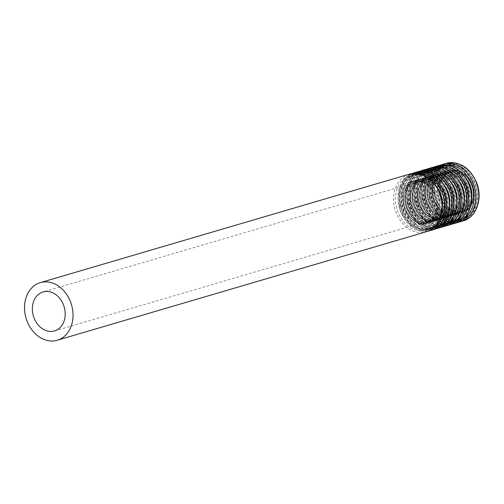 <?xml version="1.0" encoding="UTF-8"?>
<svg xmlns="http://www.w3.org/2000/svg" width="504" height="504" viewBox="0 0 504 504"><rect width="100%" height="100%" fill="white"/><g stroke="black" fill="none" stroke-linecap="round" stroke-linejoin="round"><path stroke-width="0.38" stroke-dasharray="2.52 1.89" d="M458.772 211.529A20.324 16.04 -106.4 0 0 462.502 211.006A20.324 16.04 -106.4 0 0 472.166 186.984A20.324 16.04 -106.4 0 0 451.042 172.015A20.324 16.04 -106.4 0 0 440.817 193.725A20.324 16.04 -106.4 0 0 458.772 211.529M458.905 212.89A21.71 17.136 -106.4 0 0 462.892 212.335A21.71 17.136 -106.4 0 0 473.212 186.682A21.71 17.136 -106.4 0 0 450.652 170.686A21.71 17.136 -106.4 0 0 439.727 193.876A21.71 17.136 -106.4 0 0 458.905 212.89M457.512 211.894A20.324 16.04 -106.4 0 0 461.242 211.378A20.324 16.04 -106.4 0 0 470.906 187.356A20.324 16.04 -106.4 0 0 449.782 172.387A20.324 16.04 -106.4 0 0 439.557 194.09A20.324 16.04 -106.4 0 0 457.512 211.894M456.826 213.438A21.647 17.086 -106.4 0 0 468.676 181.579A21.647 17.086 -106.4 0 0 438.593 181.339A21.647 17.086 -106.4 0 0 456.826 213.438M457.286 219.719A27.972 22.081 -106.4 0 0 472.594 178.548A27.972 22.081 -106.4 0 0 433.73 178.24A27.972 22.081 -106.4 0 0 457.286 219.719M456.945 220.494A28.634 22.604 -106.4 0 0 462.206 219.763A28.634 22.604 -106.4 0 0 475.814 185.913A28.634 22.604 -106.4 0 0 446.053 164.814A28.634 22.604 -106.4 0 0 431.644 195.407A28.634 22.604 -106.4 0 0 456.945 220.494M454.885 221.092A28.634 22.604 -106.4 0 0 460.146 220.368A28.634 22.604 -106.4 0 0 473.76 186.518A28.634 22.604 -106.4 0 0 443.999 165.419A28.634 22.604 -106.4 0 0 429.591 196.012A28.634 22.604 -106.4 0 0 454.885 221.092M454.413 220.563A27.972 22.081 -106.4 0 0 469.722 179.393A27.972 22.081 -106.4 0 0 430.857 179.084A27.972 22.081 -106.4 0 0 454.413 220.563M453.631 214.383A21.647 17.086 -106.4 0 0 465.476 182.517A21.647 17.086 -106.4 0 0 435.399 182.278A21.647 17.086 -106.4 0 0 453.631 214.383M452.686 213.312A20.324 16.04 -106.4 0 0 456.416 212.795A20.324 16.04 -106.4 0 0 466.08 188.773A20.324 16.04 -106.4 0 0 444.956 173.804A20.324 16.04 -106.4 0 0 434.731 195.514A20.324 16.04 -106.4 0 0 452.686 213.312M450.166 214.055A20.324 16.04 -106.4 0 0 453.902 213.538A20.324 16.04 -106.4 0 0 463.56 189.517A20.324 16.04 -106.4 0 0 442.436 174.542A20.324 16.04 -106.4 0 0 432.212 196.251A20.324 16.04 -106.4 0 0 450.166 214.055M449.48 215.599A21.647 17.086 -106.4 0 0 461.33 183.739A21.647 17.086 -106.4 0 0 431.254 183.5A21.647 17.086 -106.4 0 0 449.48 215.599M449.94 221.88A27.972 22.081 -106.4 0 0 465.249 180.709A27.972 22.081 -106.4 0 0 426.384 180.401A27.972 22.081 -106.4 0 0 449.94 221.88M449.599 222.648A28.634 22.604 -106.4 0 0 454.86 221.917A28.634 22.604 -106.4 0 0 468.474 188.074A28.634 22.604 -106.4 0 0 438.707 166.975A28.634 22.604 -106.4 0 0 424.299 197.562A28.634 22.604 -106.4 0 0 449.599 222.648M447.546 223.253A28.634 22.604 -106.4 0 0 452.806 222.522A28.634 22.604 -106.4 0 0 466.414 188.679A28.634 22.604 -106.4 0 0 436.653 167.58A28.634 22.604 -106.4 0 0 422.245 198.167A28.634 22.604 -106.4 0 0 447.546 223.253M447.073 222.724A27.972 22.081 -106.4 0 0 462.382 181.553A27.972 22.081 -106.4 0 0 423.511 181.238A27.972 22.081 -106.4 0 0 447.073 222.724M446.286 216.537A21.647 17.086 -106.4 0 0 458.136 184.678A21.647 17.086 -106.4 0 0 428.054 184.439A21.647 17.086 -106.4 0 0 446.286 216.537M445.341 215.473A20.324 16.04 -106.4 0 0 449.077 214.956A20.324 16.04 -106.4 0 0 458.734 190.934A20.324 16.04 -106.4 0 0 437.611 175.959A20.324 16.04 -106.4 0 0 427.386 197.669A20.324 16.04 -106.4 0 0 445.341 215.473M442.821 216.216A20.324 16.04 -106.4 0 0 446.557 215.693A20.324 16.04 -106.4 0 0 456.214 191.678A20.324 16.04 -106.4 0 0 435.097 176.702A20.324 16.04 -106.4 0 0 424.872 198.412A20.324 16.04 -106.4 0 0 442.821 216.216M442.14 217.759A21.647 17.086 -106.4 0 0 453.984 185.9A21.647 17.086 -106.4 0 0 423.908 185.661A21.647 17.086 -106.4 0 0 442.14 217.759M442.6 224.034A27.972 22.081 -106.4 0 0 457.903 182.864A27.972 22.081 -106.4 0 0 419.038 182.555A27.972 22.081 -106.4 0 0 442.6 224.034M442.254 224.809A28.634 22.604 -106.4 0 0 447.514 224.078A28.634 22.604 -106.4 0 0 461.129 190.228A28.634 22.604 -106.4 0 0 431.367 169.13A28.634 22.604 -106.4 0 0 416.959 199.723A28.634 22.604 -106.4 0 0 442.254 224.809M440.2 225.414A28.634 22.604 -106.4 0 0 445.46 224.683A28.634 22.604 -106.4 0 0 459.075 190.833A28.634 22.604 -106.4 0 0 429.307 169.735A28.634 22.604 -106.4 0 0 414.899 200.327A28.634 22.604 -106.4 0 0 440.2 225.414M439.727 224.879A27.972 22.081 -106.4 0 0 455.036 183.708A27.972 22.081 -106.4 0 0 416.172 183.399A27.972 22.081 -106.4 0 0 439.727 224.879M438.94 218.698A21.647 17.086 -106.4 0 0 450.79 186.839A21.647 17.086 -106.4 0 0 420.714 186.6A21.647 17.086 -106.4 0 0 438.94 218.698M437.995 217.633A20.324 16.04 -106.4 0 0 441.731 217.117A20.324 16.04 -106.4 0 0 451.389 193.095A20.324 16.04 -106.4 0 0 430.271 178.12A20.324 16.04 -106.4 0 0 420.046 199.83A20.324 16.04 -106.4 0 0 437.995 217.633M435.481 218.371A20.324 16.04 -106.4 0 0 439.211 217.854A20.324 16.04 -106.4 0 0 448.875 193.832A20.324 16.04 -106.4 0 0 427.751 178.863A20.324 16.04 -106.4 0 0 417.526 200.567A20.324 16.04 -106.4 0 0 435.481 218.371M434.794 219.914A21.647 17.086 -106.4 0 0 446.639 188.055A21.647 17.086 -106.4 0 0 416.562 187.816A21.647 17.086 -106.4 0 0 434.794 219.914M435.254 226.195A27.972 22.081 -106.4 0 0 450.563 185.025A27.972 22.081 -106.4 0 0 411.699 184.716A27.972 22.081 -106.4 0 0 435.254 226.195M434.914 226.964A28.634 22.604 -106.4 0 0 440.168 226.239A28.634 22.604 -106.4 0 0 453.783 192.389A28.634 22.604 -106.4 0 0 424.021 171.291A28.634 22.604 -106.4 0 0 409.613 201.883A28.634 22.604 -106.4 0 0 434.914 226.964M432.854 227.569A28.634 22.604 -106.4 0 0 438.115 226.844A28.634 22.604 -106.4 0 0 451.729 192.994A28.634 22.604 -106.4 0 0 421.968 171.896A28.634 22.604 -106.4 0 0 407.56 202.488A28.634 22.604 -106.4 0 0 432.854 227.569M432.382 227.039A27.972 22.081 -106.4 0 0 447.691 185.869A27.972 22.081 -106.4 0 0 408.826 185.56A27.972 22.081 -106.4 0 0 432.382 227.039M431.6 220.853A21.647 17.086 -106.4 0 0 443.444 188.994A21.647 17.086 -106.4 0 0 413.368 188.754A21.647 17.086 -106.4 0 0 431.6 220.853M430.655 219.788A20.324 16.04 -106.4 0 0 434.385 219.272A20.324 16.04 -106.4 0 0 444.049 195.25A20.324 16.04 -106.4 0 0 422.925 180.281A20.324 16.04 -106.4 0 0 412.7 201.991A20.324 16.04 -106.4 0 0 430.655 219.788M428.135 220.532A20.324 16.04 -106.4 0 0 431.871 220.015A20.324 16.04 -106.4 0 0 441.529 195.993A20.324 16.04 -106.4 0 0 420.405 181.018A20.324 16.04 -106.4 0 0 410.18 202.728A20.324 16.04 -106.4 0 0 428.135 220.532M427.449 222.075A21.647 17.086 -106.4 0 0 439.299 190.216A21.647 17.086 -106.4 0 0 409.223 189.977A21.647 17.086 -106.4 0 0 427.449 222.075M427.909 228.356A27.972 22.081 -106.4 0 0 443.218 187.186A27.972 22.081 -106.4 0 0 404.353 186.871A27.972 22.081 -106.4 0 0 427.909 228.356M427.568 229.125A28.634 22.604 -106.4 0 0 432.829 228.394A28.634 22.604 -106.4 0 0 446.443 194.55A28.634 22.604 -106.4 0 0 416.676 173.452A28.634 22.604 -106.4 0 0 402.268 204.038A28.634 22.604 -106.4 0 0 427.568 229.125M425.515 229.729A28.634 22.604 -106.4 0 0 430.775 228.999A28.634 22.604 -106.4 0 0 444.383 195.155A28.634 22.604 -106.4 0 0 414.622 174.056A28.634 22.604 -106.4 0 0 400.214 204.643A28.634 22.604 -106.4 0 0 425.515 229.729M425.042 229.194A27.972 22.081 -106.4 0 0 440.345 188.03A27.972 22.081 -106.4 0 0 401.48 187.715A27.972 22.081 -106.4 0 0 425.042 229.194M424.255 223.014A21.647 17.086 -106.4 0 0 436.099 191.155A21.647 17.086 -106.4 0 0 406.022 190.915A21.647 17.086 -106.4 0 0 424.255 223.014M423.31 221.949A20.324 16.04 -106.4 0 0 427.039 221.432A20.324 16.04 -106.4 0 0 436.703 197.411A20.324 16.04 -106.4 0 0 415.579 182.435A20.324 16.04 -106.4 0 0 405.355 204.145A20.324 16.04 -106.4 0 0 423.31 221.949M409.368 174.157A30.02 23.701 -106.4 0 0 394.26 206.224A30.02 23.701 -106.4 0 0 420.783 232.527A30.02 23.701 -106.4 0 0 426.302 231.758M421.47 230.977A28.696 22.655 -106.4 0 0 437.176 188.748A28.696 22.655 -106.4 0 0 397.303 188.427A28.696 22.655 -106.4 0 0 421.47 230.977M421.01 224.702A22.371 17.659 -106.4 0 0 433.251 191.778A22.371 17.659 -106.4 0 0 402.173 191.533A22.371 17.659 -106.4 0 0 421.01 224.702M421.35 223.927A21.71 17.136 -106.4 0 0 425.338 223.373A21.71 17.136 -106.4 0 0 435.658 197.719A21.71 17.136 -106.4 0 0 413.097 181.724A21.71 17.136 -106.4 0 0 402.173 204.914A21.71 17.136 -106.4 0 0 421.35 223.927M423.02 223.436A21.71 17.136 -106.4 0 0 427.008 222.888A21.71 17.136 -106.4 0 0 437.327 197.228A21.71 17.136 -106.4 0 0 414.767 181.232A21.71 17.136 -106.4 0 0 403.843 204.422A21.71 17.136 -106.4 0 0 423.02 223.436M423.492 223.971A22.371 17.659 -106.4 0 0 435.733 191.048A22.371 17.659 -106.4 0 0 404.655 190.802A22.371 17.659 -106.4 0 0 423.492 223.971M418.144 173.634A28.696 22.655 -106.4 0 0 398.469 202.009A28.696 22.655 -106.4 0 0 424.28 230.152A28.696 22.655 -106.4 0 0 433.963 227.449M413.803 172.853A30.02 23.701 -106.4 0 0 398.702 204.92A30.02 23.701 -106.4 0 0 425.225 231.216A30.02 23.701 -106.4 0 0 428.495 230.964L425.074 231.242L418.15 230.007L412.152 226.932L400.157 211.113L398.922 189.221L404.491 178.807L411.623 173.634M416.714 171.996A30.02 23.701 -106.4 0 0 401.606 204.063A30.02 23.701 -106.4 0 0 428.129 230.366A30.02 23.701 -106.4 0 0 433.642 229.603M428.816 228.822A28.696 22.655 -106.4 0 0 444.515 186.587A28.696 22.655 -106.4 0 0 404.649 186.266A28.696 22.655 -106.4 0 0 428.816 228.822M428.356 222.541A22.371 17.659 -106.4 0 0 440.597 189.617A22.371 17.659 -106.4 0 0 409.513 189.372A22.371 17.659 -106.4 0 0 428.356 222.541M428.696 221.773A21.71 17.136 -106.4 0 0 432.684 221.218A21.71 17.136 -106.4 0 0 443.003 195.558A21.71 17.136 -106.4 0 0 420.443 179.563A21.71 17.136 -106.4 0 0 409.519 202.753A21.71 17.136 -106.4 0 0 428.696 221.773M430.366 221.281A21.71 17.136 -106.4 0 0 434.354 220.727A21.71 17.136 -106.4 0 0 444.673 195.067A21.71 17.136 -106.4 0 0 422.106 179.078A21.71 17.136 -106.4 0 0 411.188 202.262A21.71 17.136 -106.4 0 0 430.366 221.281M430.838 221.81A22.371 17.659 -106.4 0 0 443.079 188.887A22.371 17.659 -106.4 0 0 411.995 188.641A22.371 17.659 -106.4 0 0 430.838 221.81M425.489 171.473A28.696 22.655 -106.4 0 0 405.815 199.849A28.696 22.655 -106.4 0 0 431.619 227.997A28.696 22.655 -106.4 0 0 441.309 225.288M421.149 170.692A30.02 23.701 -106.4 0 0 406.041 202.759A30.02 23.701 -106.4 0 0 432.564 229.062A30.02 23.701 -106.4 0 0 435.84 228.81L432.419 229.081L425.496 227.846L419.498 224.771L407.503 208.958L406.268 187.066L411.837 176.646L418.969 171.48M424.053 169.835A30.02 23.701 -106.4 0 0 408.952 201.909A30.02 23.701 -106.4 0 0 435.475 228.205A30.02 23.701 -106.4 0 0 440.987 227.443M436.155 226.661A28.696 22.655 -106.4 0 0 451.861 184.426A28.696 22.655 -106.4 0 0 411.989 184.111A28.696 22.655 -106.4 0 0 436.155 226.661M435.695 220.387A22.371 17.659 -106.4 0 0 447.943 187.463A22.371 17.659 -106.4 0 0 416.858 187.211A22.371 17.659 -106.4 0 0 435.695 220.387M436.042 219.612A21.71 17.136 -106.4 0 0 440.03 219.057A21.71 17.136 -106.4 0 0 450.349 193.397A21.71 17.136 -106.4 0 0 427.783 177.408A21.71 17.136 -106.4 0 0 416.865 200.598A21.71 17.136 -106.4 0 0 436.042 219.612M437.705 219.12A21.71 17.136 -106.4 0 0 441.693 218.566A21.71 17.136 -106.4 0 0 452.012 192.912A21.71 17.136 -106.4 0 0 429.452 176.917A21.71 17.136 -106.4 0 0 418.528 200.107A21.71 17.136 -106.4 0 0 437.705 219.12M438.178 219.656A22.371 17.659 -106.4 0 0 450.425 186.732A22.371 17.659 -106.4 0 0 419.341 186.48A22.371 17.659 -106.4 0 0 438.178 219.656M432.835 169.312A28.696 22.655 -106.4 0 0 413.154 197.694A28.696 22.655 -106.4 0 0 438.965 225.836A28.696 22.655 -106.4 0 0 448.648 223.133M428.495 168.531A30.02 23.701 -106.4 0 0 413.387 200.605A30.02 23.701 -106.4 0 0 439.91 226.901A30.02 23.701 -106.4 0 0 443.18 226.649L439.765 226.92L432.835 225.691L426.838 222.617L414.849 206.798L413.608 184.905L419.183 174.491L426.315 169.319M431.399 167.681A30.02 23.701 -106.4 0 0 416.291 199.748A30.02 23.701 -106.4 0 0 442.814 226.05A30.02 23.701 -106.4 0 0 448.333 225.282M443.501 224.501A28.696 22.655 -106.4 0 0 459.207 182.272A28.696 22.655 -106.4 0 0 419.334 181.95A28.696 22.655 -106.4 0 0 443.501 224.501M443.041 218.226A22.371 17.659 -106.4 0 0 455.282 185.302A22.371 17.659 -106.4 0 0 424.204 185.056A22.371 17.659 -106.4 0 0 443.041 218.226M443.388 217.451A21.71 17.136 -106.4 0 0 447.376 216.903A21.71 17.136 -106.4 0 0 457.695 191.243A21.71 17.136 -106.4 0 0 435.128 175.247A21.71 17.136 -106.4 0 0 424.204 198.437A21.71 17.136 -106.4 0 0 443.388 217.451M445.051 216.966A21.71 17.136 -106.4 0 0 449.039 216.411A21.71 17.136 -106.4 0 0 459.358 190.751A21.71 17.136 -106.4 0 0 436.798 174.756A21.71 17.136 -106.4 0 0 425.874 197.946A21.71 17.136 -106.4 0 0 445.051 216.966M445.523 217.495A22.371 17.659 -106.4 0 0 457.764 184.571A22.371 17.659 -106.4 0 0 426.686 184.325A22.371 17.659 -106.4 0 0 445.523 217.495M440.175 167.158A28.696 22.655 -106.4 0 0 420.5 195.533A28.696 22.655 -106.4 0 0 446.311 223.675A28.696 22.655 -106.4 0 0 455.994 220.972M435.84 166.377A30.02 23.701 -106.4 0 0 420.733 198.444A30.02 23.701 -106.4 0 0 447.256 224.746A30.02 23.701 -106.4 0 0 450.526 224.488L447.105 224.765L440.181 223.53L434.183 220.456L422.188 204.637L420.953 182.744L426.529 172.33L433.661 167.158M438.745 165.52A30.02 23.701 -106.4 0 0 423.637 197.593A30.02 23.701 -106.4 0 0 450.16 223.889A30.02 23.701 -106.4 0 0 455.673 223.127M450.847 222.346A28.696 22.655 -106.4 0 0 466.546 180.111A28.696 22.655 -106.4 0 0 426.68 179.796A28.696 22.655 -106.4 0 0 450.847 222.346M450.387 216.065A22.371 17.659 -106.4 0 0 462.628 183.141A22.371 17.659 -106.4 0 0 431.55 182.895A22.371 17.659 -106.4 0 0 450.387 216.065M450.727 215.296A21.71 17.136 -106.4 0 0 454.715 214.742A21.71 17.136 -106.4 0 0 465.034 189.082A21.71 17.136 -106.4 0 0 442.474 173.086A21.71 17.136 -106.4 0 0 431.55 196.276A21.71 17.136 -106.4 0 0 450.727 215.296M452.397 214.805A21.71 17.136 -106.4 0 0 456.385 214.25A21.71 17.136 -106.4 0 0 466.704 188.591A21.71 17.136 -106.4 0 0 444.137 172.601A21.71 17.136 -106.4 0 0 433.219 195.785A21.71 17.136 -106.4 0 0 452.397 214.805M452.869 215.334A22.371 17.659 -106.4 0 0 465.11 182.41A22.371 17.659 -106.4 0 0 434.032 182.164A22.371 17.659 -106.4 0 0 452.869 215.334M447.521 164.997A28.696 22.655 -106.4 0 0 427.846 193.372A28.696 22.655 -106.4 0 0 453.65 221.521A28.696 22.655 -106.4 0 0 463.34 218.812M443.18 164.216A30.02 23.701 -106.4 0 0 428.079 196.283A30.02 23.701 -106.4 0 0 454.602 222.585A30.02 23.701 -106.4 0 0 457.871 222.333M446.09 163.359A30.02 23.701 -106.4 0 0 430.983 195.432A30.02 23.701 -106.4 0 0 457.506 221.728A30.02 23.701 -106.4 0 0 463.019 220.966M458.193 220.185A28.696 22.655 -106.4 0 0 473.892 177.95A28.696 22.655 -106.4 0 0 434.026 177.635A28.696 22.655 -106.4 0 0 458.193 220.185M457.733 213.91A22.371 17.659 -106.4 0 0 469.974 180.986A22.371 17.659 -106.4 0 0 438.889 180.734A22.371 17.659 -106.4 0 0 457.733 213.91M458.073 213.135A21.71 17.136 -106.4 0 0 462.061 212.581A21.71 17.136 -106.4 0 0 472.38 186.921A21.71 17.136 -106.4 0 0 449.82 170.932A21.71 17.136 -106.4 0 0 438.896 194.122A21.71 17.136 -106.4 0 0 458.073 213.135M451.042 172.015L449.782 172.387L456.448 172.273L461.803 174.724C465.942 177.66 468.877 181.856 470.591 187.324C472.185 192.963 472.009 198.185 470.049 202.986L466.912 207.862L461.242 211.378L462.502 211.006M462.206 219.763C471.139 216.619 476.185 209.355 477.332 197.977C477.748 189.447 475.455 181.724 470.459 174.806C463.34 165.961 455.206 162.628 446.053 164.814L443.999 165.419C439.847 166.673 436.401 169.186 433.667 172.973C430.857 176.973 429.257 181.717 428.866 187.204C427.247 203.452 440.464 221.464 454.816 221.105L462.206 219.763M456.416 212.795L452.831 213.293C446.179 213.784 440.439 208.637 435.607 197.858C434.013 192.213 434.196 186.997 436.149 182.19L439.293 177.32L444.956 173.804L442.436 174.542L449.102 174.434L454.457 176.885C458.602 179.815 461.532 184.017 463.245 189.485C464.846 195.124 464.663 200.346 462.71 205.147C460.751 209.544 457.815 212.341 453.902 213.538L456.416 212.795M454.86 221.917C463.8 218.78 468.84 211.516 469.993 200.132C470.402 191.602 468.109 183.878 463.113 176.967C456 168.116 447.861 164.789 438.707 166.975L436.653 167.58C432.501 168.827 429.055 171.347 426.321 175.134C423.511 179.128 421.911 183.878 421.52 189.365C419.901 205.613 433.119 223.618 447.47 223.266L454.86 221.917M449.077 214.956L445.486 215.454C438.833 215.945 433.094 210.798 428.268 200.012C426.668 194.374 426.85 189.151 428.803 184.351L431.947 179.481L437.611 175.959L435.097 176.702L441.756 176.595L447.117 179.04C451.256 181.976 454.186 186.178 455.906 191.646C457.5 197.284 457.317 202.501 455.364 207.308C453.405 211.705 450.469 214.502 446.557 215.693L449.077 214.956M447.514 224.078C456.454 220.935 461.494 213.677 462.647 202.293C463.056 193.763 460.769 186.039 455.774 179.122C448.654 170.276 440.521 166.944 431.367 169.13L429.307 169.735C425.156 170.988 421.716 173.508 418.981 177.295C416.165 181.289 414.565 186.033 414.181 191.526C412.555 207.768 425.773 225.779 440.124 225.42L447.514 224.078M441.731 217.117L438.146 217.608C431.487 218.1 425.748 212.953 420.922 202.173C419.328 196.535 419.504 191.312 421.464 186.512L424.601 181.635L430.271 178.12L427.751 178.863L434.416 178.75L439.771 181.201C443.911 184.136 446.84 188.332 448.56 193.801C450.154 199.439 449.978 204.662 448.018 209.462L444.881 214.339L439.211 217.854L441.731 217.117M440.168 226.239C449.108 223.096 454.154 215.832 455.301 204.448C455.717 195.924 453.424 188.2 448.428 181.282C441.309 172.437 433.175 169.105 424.021 171.291L421.968 171.896C417.81 173.149 414.37 175.663 411.636 179.449C408.82 183.45 407.226 188.194 406.835 193.681C405.21 209.929 418.433 227.94 432.785 227.581L440.168 226.239M434.385 219.272L430.8 219.769C424.147 220.261 418.402 215.113 413.576 204.328C411.982 198.689 412.159 193.473 414.118 188.666L417.262 183.796L422.925 180.281L420.405 181.018L427.071 180.911L432.426 183.362C436.571 186.291 439.501 190.493 441.214 195.962C442.808 201.6 442.632 206.823 440.679 211.623L437.535 216.493L431.871 220.015L434.385 219.272M432.829 228.394C441.762 225.257 446.809 217.993 447.955 206.608C448.371 198.078 446.078 190.354 441.082 183.443C433.963 174.592 425.83 171.266 416.676 173.452L414.622 174.056C410.47 175.304 407.024 177.824 404.29 181.61C401.48 185.604 399.88 190.348 399.489 195.842C397.87 212.089 411.088 230.095 425.439 229.742L432.829 228.394M54.501 330.933L427.039 221.432L423.454 221.93C416.802 222.422 411.062 217.274 406.23 206.489C404.636 200.85 404.819 195.628 406.772 190.827L409.916 185.957L415.579 182.435L43.042 291.942M425.338 223.373L431.657 219.391L435.16 213.652C437 208.662 437.107 203.326 435.481 197.637C433.717 191.986 430.693 187.583 426.416 184.439L420.563 181.654L413.097 181.724L414.767 181.232L408.448 185.22L404.945 190.959C403.106 195.949 402.998 201.285 404.618 206.974C408.303 218.484 417.186 223.789 423.095 223.429L427.008 222.888L425.338 223.373M432.684 221.218L439.003 217.23L442.506 211.491C444.345 206.501 444.452 201.165 442.827 195.476C441.063 189.825 438.039 185.428 433.761 182.284L427.909 179.493L420.443 179.563L422.106 179.078L415.787 183.059L412.291 188.798C410.451 193.788 410.338 199.124 411.963 204.813C415.642 216.323 424.532 221.628 430.435 221.269L434.354 220.727L432.684 221.218M440.03 219.057C444.522 217.665 447.791 214.421 449.851 209.336C451.691 204.347 451.798 199.004 450.173 193.322C448.409 187.664 445.385 183.267 441.107 180.123L435.248 177.339L427.783 177.408L429.452 176.917C424.96 178.309 421.691 181.553 419.63 186.637C417.791 191.627 417.684 196.969 419.309 202.652C422.988 214.168 431.871 219.467 437.781 219.114L441.693 218.566L440.03 219.057M447.376 216.903L453.688 212.915L457.191 207.176C459.031 202.186 459.138 196.85 457.519 191.161C455.748 185.51 452.731 181.106 448.447 177.962L442.594 175.178L435.128 175.247L436.798 174.756C432.306 176.154 429.03 179.393 426.976 184.483C425.137 189.472 425.029 194.809 426.655 200.498C430.334 212.008 439.217 217.312 445.126 216.953L449.039 216.411L447.376 216.903M454.715 214.742L461.034 210.754L464.537 205.015C466.376 200.025 466.484 194.689 464.858 189.006C463.094 183.349 460.07 178.952 455.792 175.808L449.94 173.017L442.474 173.086L444.137 172.601L437.825 176.583L434.322 182.322C432.482 187.312 432.375 192.648 433.994 198.337C437.674 209.847 446.563 215.151 452.472 214.792L456.385 214.25L454.715 214.742M457.853 222.34L454.451 222.604L447.527 221.369L441.529 218.295L429.534 202.482L428.299 180.589L433.868 170.169L441 165.003M462.892 212.335L468.38 208.599L471.883 202.86C473.722 197.87 473.829 192.534 472.204 186.845C470.44 181.188 467.416 176.791 463.138 173.647L457.286 170.862L450.652 170.686"/><path stroke-width="0.76" d="M50.772 331.449A20.324 16.04 -106.4 0 0 54.501 330.933A20.324 16.04 -106.4 0 0 64.165 306.911A20.324 16.04 -106.4 0 0 43.042 291.942A20.324 16.04 -106.4 0 0 32.817 313.652A20.324 16.04 -106.4 0 0 50.772 331.449M51.723 341.006A30.02 23.701 -106.4 0 0 57.235 340.238A30.02 23.701 -106.4 0 0 71.511 304.756A30.02 23.701 -106.4 0 0 40.307 282.637A30.02 23.701 -106.4 0 0 25.2 314.704A30.02 23.701 -106.4 0 0 51.723 341.006M57.235 340.238L426.302 231.758A30.02 23.701 -106.4 0 0 440.572 196.276A30.02 23.701 -106.4 0 0 409.368 174.157L40.307 282.637M433.963 227.449A28.696 22.655 -106.4 0 0 443.192 195.502A28.696 22.655 -106.4 0 0 418.144 173.634M413.803 172.853L416.714 171.996A30.02 23.701 -106.4 0 1 447.917 194.116A30.02 23.701 -106.4 0 1 433.642 229.603L428.482 230.971A30.02 23.701 -106.4 0 0 430.737 230.454A30.02 23.701 -106.4 0 0 445.007 194.966A30.02 23.701 -106.4 0 0 413.803 172.853L411.623 173.634M441.309 225.288A28.696 22.655 -106.4 0 0 450.532 193.347A28.696 22.655 -106.4 0 0 425.489 171.473M421.149 170.692L424.053 169.835A30.02 23.701 -106.4 0 1 455.257 191.955A30.02 23.701 -106.4 0 1 440.987 227.443L435.821 228.816A30.02 23.701 -106.4 0 0 438.083 228.293A30.02 23.701 -106.4 0 0 452.353 192.811A30.02 23.701 -106.4 0 0 421.149 170.692L418.969 171.48M448.648 223.133A28.696 22.655 -106.4 0 0 457.878 191.186A28.696 22.655 -106.4 0 0 432.835 169.312M428.495 168.531L431.399 167.681A30.02 23.701 -106.4 0 1 462.603 189.8A30.02 23.701 -106.4 0 1 448.333 225.282L443.167 226.655A30.02 23.701 -106.4 0 0 445.423 226.138A30.02 23.701 -106.4 0 0 459.698 190.651A30.02 23.701 -106.4 0 0 428.495 168.531L426.315 169.319M455.994 220.972A28.696 22.655 -106.4 0 0 465.224 189.025A28.696 22.655 -106.4 0 0 440.175 167.158M435.84 166.377L438.745 165.52A30.02 23.701 -106.4 0 1 469.949 187.639A30.02 23.701 -106.4 0 1 455.673 223.127L450.513 224.494A30.02 23.701 -106.4 0 0 452.768 223.978A30.02 23.701 -106.4 0 0 467.038 188.496A30.02 23.701 -106.4 0 0 435.84 166.377L433.661 167.158M463.34 218.812A28.696 22.655 -106.4 0 0 472.563 186.871A28.696 22.655 -106.4 0 0 447.521 164.997M457.871 222.333A30.02 23.701 -106.4 0 0 460.114 221.823A30.02 23.701 -106.4 0 0 474.384 186.335A30.02 23.701 -106.4 0 0 443.18 164.216L441 165.003M457.853 222.34L463.019 220.966A30.02 23.701 -106.4 0 0 477.288 185.478A30.02 23.701 -106.4 0 0 446.09 163.359L443.18 164.216M426.302 231.758C439.639 228.337 446.33 209.248 439.948 193.492C432.986 178.158 422.793 171.707 409.368 174.157M433.642 229.603C446.985 226.176 453.676 207.087 447.287 191.337C440.332 175.997 430.139 169.552 416.714 171.996M440.987 227.443C454.325 224.022 461.021 204.933 454.633 189.176C447.672 173.836 437.485 167.391 424.053 169.835M448.333 225.282C461.67 221.861 468.361 202.772 461.979 187.022C455.017 171.681 444.824 165.23 431.399 167.681M455.673 223.127C469.016 219.7 475.707 200.611 469.325 184.861C462.363 169.52 452.17 163.076 438.745 165.52M463.019 220.966C476.362 217.545 483.053 198.456 476.664 182.7C469.709 167.359 459.516 160.915 446.09 163.359"/></g></svg>
